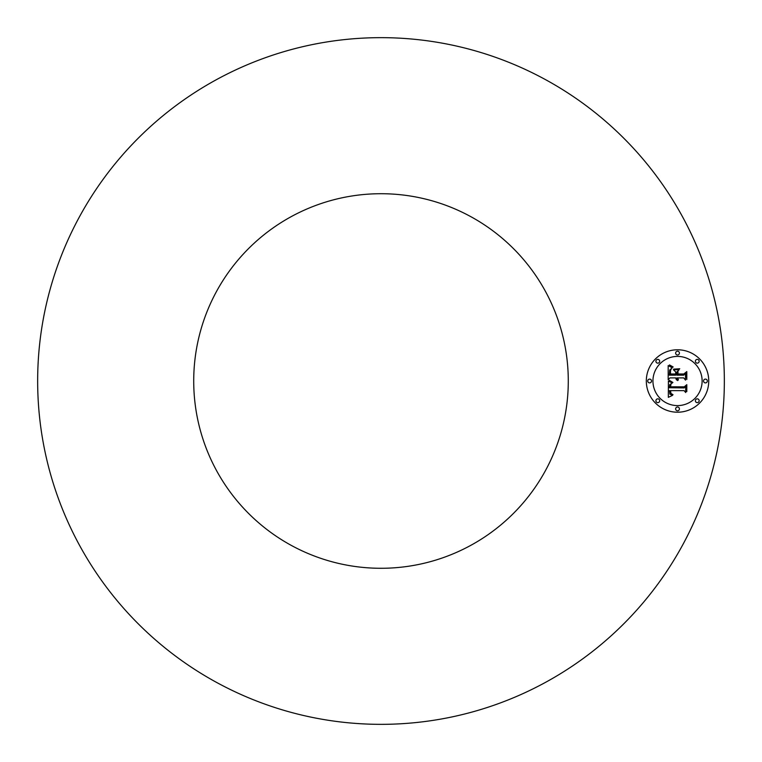 <?xml version="1.0" encoding="UTF-8"?>
<svg xmlns="http://www.w3.org/2000/svg" width="762" height="762" viewBox="0 0 762 762"><rect width="100%" height="100%" fill="white"/><g stroke="black" fill="none" stroke-linecap="round" stroke-linejoin="round"><path stroke-width="1.14" d="M216.389 682.314A343.348 343.348 0 0 1 79.686 216.389A343.348 343.348 0 0 1 545.611 79.686A343.348 343.348 0 0 1 682.314 545.611A343.348 343.348 0 0 1 216.389 682.314M470.792 216.646A187.281 187.281 0 0 1 545.354 470.792A187.281 187.281 0 0 1 291.208 545.354A187.281 187.281 0 0 1 216.646 291.208A187.281 187.281 0 0 1 470.792 216.646M677.532 349.787A31.213 31.213 0 0 1 708.746 381A31.213 31.213 0 0 1 677.532 412.213A31.213 31.213 0 0 1 646.319 381A31.213 31.213 0 0 1 677.532 349.787M677.532 356.406A24.594 24.594 0 0 1 702.126 381A24.594 24.594 0 0 1 677.532 405.594A24.594 24.594 0 0 1 652.939 381A24.594 24.594 0 0 1 677.532 356.406M668.388 381.095L672.322 382.972L669.75 384.62L669.417 387.753L684.209 387.915L685.695 386.315L685.695 392.544L684.095 390.63L670.522 390.63L670.96 393.478L673.008 394.659L670.665 393.687L670.169 390.782L669.503 390.63L669.874 394.144L672.56 395.354L668.331 397.335L668.388 381.095M669.303 380.324L672.913 382.467L669.303 380.324M671.046 383.991L670.531 386.82L684.247 386.829L686.81 384.658L686.81 391.63L686.438 385.41L684.352 387.239L670.141 387.239L670.303 384.743L671.046 383.991M668.188 365.579L672.284 367.817L669.684 369.999L669.322 375.171L675.703 375.171L675.703 374.332L670.074 374.332L670.15 370.656L671.465 368.656L670.522 370.456L670.446 373.99L675.703 373.99L675.703 371.932L673.398 369.751L679.113 369.751L676.856 372.047L676.856 375.171L683.733 375.171L685.505 373.418L685.505 380.114L683.733 377.895L677.866 377.895L678.371 379.99L677.494 377.895L676.856 377.895L677.647 380.59L676.275 379.609L675.703 377.895L669.95 377.895L668.188 379.733L668.188 365.579M669.474 364.912L673.198 366.998L671.303 366.636L669.474 364.912M679.771 368.751L673.675 369.113L679.771 368.751M677.999 373.99L683.838 373.99L686.81 371.589L686.81 379.486L686.438 372.351L684 374.332L677.628 374.332L677.999 371.199L677.999 373.99M649.624 379.105A1.895 1.895 0 0 1 651.52 381A1.895 1.895 0 0 1 649.624 382.895A1.895 1.895 0 0 1 647.738 381A1.895 1.895 0 0 1 649.624 379.105M677.532 351.206A1.895 1.895 0 0 1 679.418 353.101A1.895 1.895 0 0 1 677.532 354.987A1.895 1.895 0 0 1 675.637 353.101A1.895 1.895 0 0 1 677.532 351.206M657.797 359.378A1.895 1.895 0 0 1 659.692 361.274A1.895 1.895 0 0 1 657.797 363.16A1.895 1.895 0 0 1 655.911 361.274A1.895 1.895 0 0 1 657.797 359.378M705.431 379.105A1.895 1.895 0 0 1 707.327 381A1.895 1.895 0 0 1 705.431 382.895A1.895 1.895 0 0 1 703.545 381A1.895 1.895 0 0 1 705.431 379.105M697.259 359.378A1.895 1.895 0 0 1 699.154 361.274A1.895 1.895 0 0 1 697.259 363.16A1.895 1.895 0 0 1 695.373 361.274A1.895 1.895 0 0 1 697.259 359.378M677.532 410.794A1.895 1.895 0 0 1 675.637 408.899A1.895 1.895 0 0 1 677.532 407.013A1.895 1.895 0 0 1 679.418 408.899A1.895 1.895 0 0 1 677.532 410.794M657.797 402.622A1.895 1.895 0 0 1 655.911 400.726A1.895 1.895 0 0 1 657.797 398.84A1.895 1.895 0 0 1 659.692 400.726A1.895 1.895 0 0 1 657.797 402.622M697.259 402.622A1.895 1.895 0 0 1 695.373 400.726A1.895 1.895 0 0 1 697.259 398.84A1.895 1.895 0 0 1 699.154 400.726A1.895 1.895 0 0 1 697.259 402.622"/></g></svg>
